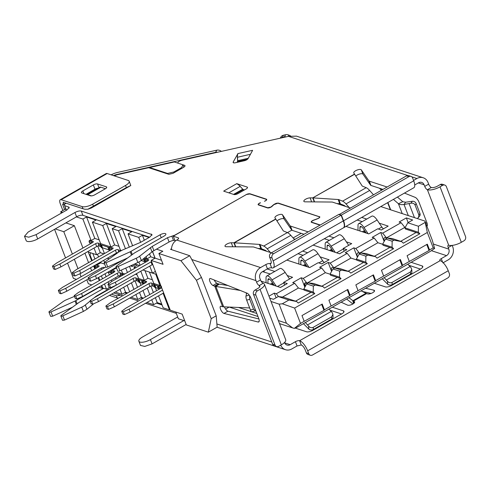 <?xml version="1.0" encoding="UTF-8"?>
<svg xmlns="http://www.w3.org/2000/svg" width="490" height="490" viewBox="0 0 490 490"><rect width="100%" height="100%" fill="white"/><g stroke="black" fill="none" stroke-linecap="round" stroke-linejoin="round"><path stroke-width="0.73" d="M112.216 273.242A1.629 0.576 159 0 1 111.028 273.126A1.629 0.576 159 0 1 111.022 273.102L111.028 273.126M110.893 270.449A1.629 0.576 -21 0 0 112.247 269.953A1.629 0.576 -21 0 0 112.375 269.88L112.461 269.555M159.752 288.855A1.629 0.576 159 0 1 158.558 288.739A1.629 0.576 159 0 1 158.552 288.714L157.48 285.915M155.777 274.192L149.438 272.109L153.811 283.49L154.528 283.722L153.872 284.806L154.35 284.843A1.629 0.576 159 0 1 154.828 284.886L157.247 285.682A1.629 0.576 159 0 1 157.455 285.842A1.629 0.576 159 0 1 157.462 285.866A1.629 0.576 -21 0 0 157.468 285.891A1.629 0.576 -21 0 0 159.783 285.566A1.629 0.576 -21 0 0 159.911 285.492L155.777 274.192L156.341 273.867M143.907 283.655L142.706 283.508L141.635 280.709M136.526 273.634L138.682 278.522A1.629 0.576 -21 0 0 137.819 279.441A1.629 0.576 -21 0 0 138.505 279.643A1.629 0.576 159 0 1 138.982 279.68L141.402 280.476A1.629 0.576 159 0 1 141.61 280.641A1.629 0.576 159 0 1 141.616 280.666L144.305 280.366L140.789 271.209M142.719 283.532L141.831 280.85M424.946 221.076L432.266 240.143L434.618 248.479L433.215 247.842L427.317 232.474L424.946 221.076L380.779 206.566M361.724 217.419L366.747 219.067M379.229 223.164L388.196 226.111L381.367 230.006L377.723 228.806L368.786 233.895L345.958 226.398M365.589 232.113L364.309 231.69M328.882 236.125L333.904 237.773M346.381 241.876L351.71 243.622L343.171 248.491L344.201 251.174M332.747 250.825L331.461 250.402M343.171 248.491L346.816 249.686L339.588 253.802L313.116 245.104M295.25 239.236L293.816 238.765M306.471 265.788L305.184 265.366M302.606 251.094L307.628 252.742M320.105 256.84L329.078 259.786L321.85 263.902L318.206 262.707L309.668 267.571L286.84 260.074M267.24 268.973L274.78 271.448M287.263 275.552L292.585 277.297L283.655 282.387L284.684 285.076M264.386 272.183L263.883 270.884M273.622 284.5L272.342 284.078M283.655 282.387L287.299 283.588L280.464 287.477L261.072 281.107M94.913 259.008L92.8 253.502L90.583 252.773L90.087 255.1L92.187 260.558M96.224 264.576L97.167 264.882L96.904 264.19M109.699 287.391L106.508 289.21L102.704 287.961L101.767 285.511M99.776 280.329L98.655 277.42M95.293 268.655L94.172 265.739M106.508 289.21L104.493 283.961M102.502 278.779L101.381 275.864M104.664 264.104L100.781 262.824L97.167 264.882M100.781 262.824L100.511 262.132M98.527 256.95L97.486 254.249M100.217 252.693L103.88 253.9M103.721 260.306L104.48 262.291M109.209 258.892L107.298 258.267L108.247 258.573L108.547 259.363M112.069 269.776L112.375 269.88L111.818 270.168L114.96 271.148L114.054 272.201L78.382 292.518L74.18 295.623L75.276 298.465L76.857 298.986L82.645 296.401L118.286 276.103L120.644 275.429M116.54 267.999L112.614 269.959M116.228 267.901L116.075 267.497M121.324 270.1L122.518 273.212L124.846 273.971M127.437 272.495L125.74 268.073M131.051 270.437L129.483 266.358M135.865 264.404L137.604 264.974L133.99 267.032L134.536 268.453M136.937 274.7L135.485 274.229M152.555 251.499L155.116 258.169L161.504 260.27M175.788 312.02L178.378 318.782L184.767 320.877M156.488 249.171L162.845 251.26L158.907 253.508L163.06 264.318L151.171 260.417L170.287 310.213L182.17 314.115L186.323 324.931L208.348 332.165L211.202 318.678L216.194 315.836L217.15 327.149L208.348 332.165M151.171 260.417L155.116 258.169M271.019 301.485L279.116 304.143L286.43 323.204L292.597 327.902L279.508 323.602M427.317 232.474L294.619 308.063L300.517 323.425L294.331 328.386L292.597 327.902M294.619 308.063L282.307 303.788L288.892 300.039L296.677 301.54L283.312 297.154L278.277 296.548L273.414 299.323L269.721 298.11M279.116 304.143L282.307 303.788M408.133 222.583L406.339 217.915L412.678 219.998L407.815 222.766L404.967 227.856L418.338 232.248L418.435 226.251L425.014 222.503M418.338 232.248L419.875 233.748L416.102 232.505L400.655 241.307L416.102 232.505L405.408 228.995L404.967 227.856M393.997 240.167L387.339 237.987L385.501 239.034L382.653 244.124L392.061 247.211L392.159 241.221L393.997 240.167L401.782 241.674L403.319 243.175L419.875 233.748M392.061 247.211L393.599 248.712L389.826 247.475L374.378 256.27L389.826 247.475L383.088 245.263L382.653 244.124M365.883 256.184L359.225 253.998L356.377 259.088L365.785 262.181L365.883 256.184L367.721 255.137L375.505 256.644L377.043 258.144L393.599 248.712M365.785 262.181L367.322 263.681L356.812 260.227L356.377 259.088M296.677 301.54L298.214 303.041L314.77 293.614L313.233 292.114L313.331 286.117L315.168 285.07L322.953 286.577L324.49 288.077L341.046 278.645L339.509 277.144L339.607 271.154L341.444 270.106L349.229 271.607L350.767 273.108L367.322 263.681M288.892 300.039L278.277 296.548M276.097 297.791L274.302 293.124L276.286 293.773L278.516 296.579M268.973 296.156L274.302 293.124M282.534 297.056L298.422 288.01L304.155 289.89M276.286 293.773L294.68 283.293L298.422 288.01M294.68 283.293L292.695 282.644L301.234 277.781L303.218 278.43L321.612 267.957L319.627 267.307L328.171 262.438L330.15 263.093L333.898 267.803L333.065 267.528A6.517 2.419 -119.7 0 0 332.024 267.558A6.517 2.419 -119.7 0 0 331.73 271.142A6.517 2.419 60.3 0 1 332.024 267.558A6.517 2.419 60.3 0 1 333.065 267.528L334.59 268.03M304.847 287.195L301.234 277.781M303.218 278.43L306.967 283.147L325.36 272.667L321.612 267.957M331.601 271.38L328.171 262.438M330.15 263.093L347.232 253.361L345.248 252.711L353.786 247.848L355.771 248.497L359.519 253.208L358.686 252.938A6.517 2.419 -119.7 0 0 357.645 252.969A6.517 2.419 -119.7 0 0 357.51 257.06A6.517 2.419 -119.7 0 1 357.645 252.969A6.517 2.419 -119.7 0 1 358.686 252.938L360.211 253.44M333.898 267.803L350.975 258.077L347.232 253.361M357.4 257.262L353.786 247.848M355.771 248.497L374.164 238.024L372.18 237.368L380.724 232.505L384.154 241.441M359.519 253.208L377.913 242.734L374.164 238.024M387.143 238.097L385.618 237.595A6.517 2.419 -119.7 0 0 384.577 237.626A6.517 2.419 60.3 0 1 385.618 237.595L386.451 237.871L404.844 227.391L401.096 222.681L399.117 222.031L406.339 217.915M380.724 232.505L382.702 233.154L386.451 237.871M384.577 237.626A6.517 2.419 -119.7 0 0 384.283 241.209A6.517 2.419 60.3 0 1 384.577 237.626M382.702 233.154L401.096 222.681M407.815 222.766L418.435 226.251M341.046 278.645L337.273 277.407L321.826 286.203L337.273 277.407L330.536 275.196L330.101 274.057L339.509 277.144M127.149 285.284L129.642 291.777M131.632 296.958L131.859 297.54L137.8 299.488L135.895 294.533M133.905 289.351L131.412 282.853M108.241 272.085L109.319 274.896M111.31 280.078L111.83 281.438M115.793 291.752L116.014 292.334L121.955 294.288L120.05 289.327M116.075 278.969L115.567 277.652M314.77 293.614L310.997 292.371L295.55 301.172L310.997 292.371L304.259 290.16L303.825 289.02L313.233 292.114M108.039 272.072A1.629 0.576 159 0 1 108.382 272.115L110.807 272.912A1.629 0.576 159 0 1 110.997 273.046M300.517 323.425L304.198 321.33L301.987 315.566L322.218 304.045L324.429 309.809L331.13 305.987L328.919 300.229L347.839 289.449L350.05 295.213L358.061 290.65L355.85 284.886L373.454 274.859L375.665 280.623L383.682 276.054L381.471 270.296L400.391 259.516L402.602 265.28L409.303 261.464L407.092 255.7L427.323 244.173L429.534 249.937L433.215 247.842M170.048 309.582L169.485 309.901L163.103 293.265M139.926 282.491L141.004 285.303M142.994 290.484L145.487 296.983M147.478 302.165L147.698 302.747L153.64 304.694L151.741 299.733M143.496 298.116L141.414 297.43L137.8 299.488M141.414 297.43L139.509 292.475M137.519 287.293L135.056 280.886M127.651 292.91L125.569 292.23L121.955 294.288M125.569 292.23L123.664 287.269M119.689 276.911L119.217 275.68M108.786 283.686L108.106 281.903M106.116 276.721L104.995 273.806M211.202 318.678L196.453 280.262L201.445 277.42L216.194 315.836M171.506 248.749L170.532 249.3L189.734 255.725L201.445 277.42M189.734 255.725L180.933 260.741L196.453 280.262M121.551 275.852L120.687 275.533L120.124 272.893L122.347 273.628L122.843 273.316A1.629 0.576 -21 0 0 121.979 274.235A1.629 0.576 -21 0 0 122.659 274.437A1.629 0.576 159 0 1 123.137 274.474L123.664 274.645M138.505 279.643L139.595 282.485A1.629 0.576 159 0 1 140.073 282.528L142.492 283.318A1.629 0.576 159 0 1 142.688 283.453M139.595 282.485A1.629 0.576 159 0 1 138.915 282.283L137.819 279.441M349.229 271.607L339.821 268.52L334.786 267.92L332.949 268.967L330.101 274.057M341.444 270.106L334.786 267.92M339.607 271.154L332.949 268.967M322.953 286.577L313.545 283.483L308.51 282.883L306.673 283.93L303.825 289.02M315.168 285.07L308.51 282.883M313.331 286.117L306.673 283.93M348.102 271.24L363.549 262.438L348.102 271.24M111.806 287.71L111.089 287.471M158.907 253.508L180.933 260.741M306.967 283.147L306.134 282.871A6.517 2.419 -119.7 0 0 305.092 282.901A6.517 2.419 -119.7 0 0 304.958 286.999L305.092 282.901L307.659 283.373M401.782 241.674L392.374 238.587L387.339 237.987M392.159 241.221L385.501 239.034M367.721 255.137L361.063 252.95L359.225 253.998M375.505 256.644L366.097 253.55L361.063 252.95M304.198 321.33L323.951 310.366L321.648 304.37M323.951 310.366L324.429 309.809M331.13 305.987L349.572 295.77L347.269 289.774M349.572 295.77L350.05 295.213M358.061 290.65L375.187 281.18L372.89 275.184M375.187 281.18L375.665 280.623M383.682 276.054L402.125 265.837L399.822 259.841M402.125 265.837L402.602 265.28M409.303 261.464L429.056 250.494L426.753 244.498M429.056 250.494L429.534 249.937M434.618 248.479L430.061 251.529L297.363 327.112L294.331 328.386M154.35 284.843L155.44 287.691A1.629 0.576 159 0 1 155.918 287.728L158.337 288.524A1.629 0.576 159 0 1 158.527 288.659M155.422 287.691L156.567 290.674M158.558 295.85L163.152 307.818L169.485 309.901M161.725 304.106L157.253 302.636L155.348 297.675M153.364 292.499L150.902 286.087M157.253 302.636L153.64 304.694M149.75 294.551L147.257 288.059M138.59 281.45L136.532 280.739L135.987 279.318L135.969 278.1L138.192 278.828A1.629 0.576 -21 0 1 138.682 278.522L144.066 280.286A1.629 0.576 -21 0 1 143.938 280.366A1.629 0.576 -21 0 1 143.503 280.574L145.726 281.303A2.034 0.717 -21 0 1 146.651 281.554A2.034 0.717 -21 0 1 145.738 282.608L110.072 302.924L105.871 306.03L106.961 308.878L108.547 309.398L107.457 306.55L105.871 306.03M160.708 285.254L160.15 285.572M133.99 267.032L135.92 267.663M155.44 287.691L154.76 287.483L153.872 284.806M154.424 286.619L152.378 285.946L151.833 284.525L151.814 283.306L154.038 284.035A1.629 0.576 -21 0 1 154.528 283.722L159.911 285.492A1.629 0.576 -21 0 1 159.783 285.566A1.629 0.576 -21 0 1 159.348 285.78L161.137 286.368M152.384 279.778L147.919 278.308L144.973 270.639M147.919 278.308L144.305 280.366M162.57 290.098L129.084 309.172L123.296 311.756L121.716 311.236L125.918 308.13L161.584 287.814A2.034 0.717 -21 0 0 161.669 287.765M160.444 288.628L159.232 288.2L158.686 286.773L159.348 285.78M158.686 286.773L160.787 287.465L161.571 286.509M160.787 287.465L161.039 288.126M121.716 311.236L122.806 314.078L124.393 314.598L123.296 311.756M129.084 309.172L130.175 312.02L124.393 314.598M163.66 292.947L130.175 312.02M160.297 288.549L159.232 288.2M151.833 284.525L153.878 285.192M153.934 285.211L153.921 284.819M151.814 283.306A2.034 0.717 -21 0 0 151.802 283.245A2.034 0.717 -21 0 0 148.911 283.649L113.239 303.965L107.457 306.55M154.436 286.656L152.378 285.946M152.335 285.835A2.034 0.717 -21 0 0 150.001 286.497L114.329 306.814L108.547 309.398M144.599 283.422L143.386 282.993L142.841 281.572L143.503 280.574M142.841 281.572L144.942 282.258L145.726 281.303M144.942 282.258L145.193 282.92M113.239 303.965L114.329 306.814M144.452 283.343L143.386 282.993M325.36 272.667L330.174 274.247M356.708 259.957L350.975 258.077M136.49 280.629A2.034 0.717 -21 0 0 134.156 281.291L98.49 301.607L92.702 304.192L91.115 303.671L90.025 300.823L91.612 301.344L92.702 304.192M116.338 285.125L94.227 297.724L90.025 300.823M91.612 301.344L97.394 298.765L98.49 301.607M97.394 298.765L133.066 278.443L134.156 281.291M135.969 278.1A2.034 0.717 -21 0 0 135.957 278.038A2.034 0.717 -21 0 0 133.066 278.443M139.283 281.677L138.633 281.432M138.578 281.413L136.532 280.739M135.987 279.318L138.033 279.992M377.913 242.734L382.727 244.314M120.111 272.838L120.124 272.893C119.725 272.391 118.752 272.507 117.208 273.249L81.554 293.559L75.766 296.144L74.18 295.623M112.908 273.01L111.702 272.581L111.15 271.16L111.818 270.168M111.15 271.16L113.257 271.852L114.035 270.897M113.257 271.852L113.508 272.507M75.766 296.144L76.857 298.986M81.554 293.559L82.645 296.401M120.142 274.112L122.188 274.786M112.761 272.936L111.702 272.581M121.587 275.833L120.687 275.533M104.511 267.767L104.284 267.693A2.034 0.717 -21 0 0 104.266 267.632A2.034 0.717 -21 0 0 101.375 268.036L65.709 288.353L59.921 290.938L58.341 290.417L62.536 287.312L98.208 266.995A2.034 0.717 -21 0 0 99.121 265.941A2.034 0.717 -21 0 0 98.19 265.69L95.697 264.876M88.506 278.835L66.799 291.201L61.017 293.779L59.431 293.259L58.341 290.417M96.885 267.748L95.458 267.246L94.913 265.825L97.412 266.646L98.19 265.69M95.133 265.194L94.913 265.825M97.412 266.646L97.663 267.307M59.921 290.938L61.017 293.779M65.709 288.353L66.799 291.201M96.922 267.73L95.458 267.246M404.844 227.391L405.169 227.501M143.686 259.002L144.758 261.801A1.629 0.576 -21 0 0 144.771 261.825A1.629 0.576 -21 0 0 145.959 261.948M143.429 258.763L143.454 258.769A1.629 0.576 159 0 1 143.662 258.934A1.629 0.576 159 0 1 143.668 258.959A1.629 0.576 -21 0 0 143.674 258.983A1.629 0.576 -21 0 0 145.989 258.659A1.629 0.576 -21 0 0 146.118 258.579L146.994 258.867L146.124 256.613M108.039 247.291L109.111 250.09A1.629 0.576 -21 0 0 109.117 250.114A1.629 0.576 -21 0 0 110.311 250.237M101.032 246.733L98.992 246.029L98.447 244.608L98.478 243.407L100.634 244.112A1.629 0.576 -21 0 1 101.124 243.806A1.629 0.576 -21 0 0 100.26 244.718A1.629 0.576 -21 0 0 100.946 244.927A1.629 0.576 159 0 1 101.424 244.963L107.806 247.058A1.629 0.576 159 0 1 108.014 247.223A1.629 0.576 -21 0 0 108.027 247.272A1.629 0.576 -21 0 0 110.342 246.948A1.629 0.576 -21 0 0 110.464 246.868L110.948 247.027L102.698 225.547L92.402 222.16L100.646 243.646L110.464 246.868A1.629 0.576 -21 0 1 110.342 246.948A1.629 0.576 -21 0 1 109.907 247.162L112.063 247.867A2.034 0.717 -21 0 1 113.123 248.099A2.034 0.717 -21 0 1 112.21 249.153L76.477 269.512L72.275 272.612L73.365 275.46L74.952 275.98L73.855 273.132L72.275 272.612M293.1 237.95L301.209 233.332M102.226 247.762L104.456 253.569M114.139 255.351L113.833 254.543M98.478 243.407A2.034 0.717 -21 0 0 98.466 243.285A2.034 0.717 -21 0 0 95.575 243.689L59.835 264.043L54.053 266.627L52.467 266.107L56.669 263.001L92.402 242.648A2.034 0.717 -21 0 0 93.314 241.595A2.034 0.717 -21 0 0 92.255 241.362L89.425 240.431L89.952 240.131L91.14 240.523L82.896 219.042L76.373 216.899M62.659 212.391L60.711 211.754L61.262 213.187M65.85 222.889L74.37 225.688L82.945 248.038M84.935 253.214L88.549 262.634M90.54 267.81L91.654 270.725M86.828 279.79L88.347 283.747L91.795 284.88M102.765 287.985L102.208 288.298L98.827 287.189M102.208 288.298L101.252 285.805M99.262 280.623L98.147 277.707M94.784 268.949L93.663 266.033M91.673 260.852L88.286 252.019L96.604 254.751L94.025 248.038M125.458 248.767L118.543 230.747L112.204 228.665L120.454 250.151L121.422 250.47M130.505 265.886L132.251 266.462L131.804 265.292M140.642 242.323L138.744 237.387L128.049 233.871L132.637 245.821M144.372 258.01L146.118 258.579A1.629 0.576 -21 0 1 145.989 258.659A1.629 0.576 -21 0 1 145.561 258.867L147.71 259.578A2.034 0.717 -21 0 1 148.77 259.81A2.034 0.717 -21 0 1 147.858 260.864L112.124 281.217L107.922 284.322L109.013 287.171L110.599 287.691L109.509 284.843L107.922 284.322M138.854 262.021L140.103 265.28M142.951 269.978L152.451 273.095L149.762 266.095M152.488 251.548L155.048 258.212L150.669 256.772L146.994 258.867M54.568 229.32L65.556 257.942M67.54 263.124L73.402 278.387L76.452 279.386M65.642 208.942L60.711 211.754M81.083 276.752L79.931 273.757M77.971 268.655L74.358 259.241M72.373 254.059L63.792 231.715L55.278 228.916M63.792 231.715L74.37 225.688M82.896 219.042L86.571 216.941L96.077 220.065L92.402 222.16M102.698 225.547L106.379 223.452L115.885 226.57L112.204 228.665M118.543 230.747L122.224 228.652L131.73 231.776L128.049 233.871M138.744 237.387L142.425 235.292L149.125 237.491M141.224 260.521L144.544 261.617A1.629 0.576 159 0 1 144.74 261.746M118.641 252.123L118.286 249.912L120.436 250.617A1.629 0.576 -21 0 1 120.932 250.31A1.629 0.576 -21 0 0 120.056 251.192M100.946 244.927L102.036 247.769A1.629 0.576 159 0 1 101.356 247.566L100.26 244.718M102.036 247.769A1.629 0.576 159 0 1 102.514 247.805L108.896 249.906A1.629 0.576 159 0 1 109.086 250.035M155.397 271.417L152.451 273.095M135.614 263.54L135.932 264.367L132.251 266.462M97.755 246.066L100.279 252.656L96.604 254.751M86.571 216.941L94.821 238.428L91.14 240.523M106.379 223.452L114.623 244.933L110.948 247.027M122.224 228.652L129.329 247.181M142.425 235.292L144.317 240.229M149.554 253.869L150.669 256.772M135.932 264.367L139.601 265.568M100.279 252.656L103.947 253.863M119.003 246.372L114.623 244.933M99.194 239.867L94.821 238.428M149.769 168.058L149.56 167.507L174.318 161.957L182.899 164.775L183.824 167.188M167.794 173.975L167.586 173.429L149.56 167.507M167.586 173.429L173.901 171.966L174.183 172.688M173.901 171.966L181.692 167.525L181.974 168.254M181.692 167.525L182.899 164.775M259.069 248.798L259.529 248.534M287.459 232.621L291.795 230.153M344.813 206.168L344.813 205.831M91.017 243.438L89.59 242.942L89.045 241.515L89.425 240.431M98.931 245.87A2.034 0.717 -21 0 0 96.665 246.537L60.932 266.891L55.143 269.476L53.563 268.955L52.467 266.107M92.255 241.362L91.52 242.329L91.777 243.003M54.053 266.627L55.143 269.476M59.835 264.043L60.932 266.891M98.447 244.608L100.475 245.276M101.075 246.715L101.724 246.96M359.93 230.986L359.936 227.458A4.073 1.513 60.3 0 1 360.322 226.472A4.073 1.513 60.3 0 1 363.249 228.61L366.214 233.05M368.106 233.675L363.978 227.489A7.326 2.72 -119.7 0 0 358.711 223.642A7.326 2.72 -119.7 0 0 358.006 225.412L358.006 230.355M362.245 221.627L357.124 220.041M383.566 228.75L383.517 228.732A3.259 1.213 60.3 0 1 381.826 227.054L377.116 220.01A7.326 2.72 -119.7 0 0 371.849 216.157L358.711 223.642M89.045 241.515L91.52 242.329M101.02 246.697L98.992 246.029M91.048 243.42L89.59 242.942M80.734 273.396L79.643 270.547L115.377 250.194L116.473 253.042L80.734 273.396L74.952 275.98M79.643 270.547L73.855 273.132M118.286 249.912A2.034 0.717 -21 0 0 118.268 249.79A2.034 0.717 -21 0 0 115.377 250.194M118.231 252.411A2.034 0.717 -21 0 0 116.473 253.042M333.372 251.762L330.407 247.321A4.073 1.513 -119.7 0 0 327.479 245.184A4.073 1.513 -119.7 0 0 327.087 246.164L327.087 249.698M325.164 249.061L325.164 244.118A7.326 2.72 60.3 0 1 325.868 242.354A7.326 2.72 60.3 0 1 331.136 246.201L335.264 252.381M329.402 240.339L324.276 238.746M348.696 245.343L344.274 238.716A7.326 2.72 -119.7 0 0 339.007 234.869L325.868 242.354M111.003 250.004L109.791 249.575L109.246 248.154L109.907 247.162M109.246 248.154L111.328 248.834L112.063 247.867M111.328 248.834L111.585 249.508M118.255 251.113L119.511 251.523M110.856 249.925L109.791 249.575M303.126 255.302L298 253.716M324.441 262.426L324.392 262.407A3.259 1.213 60.3 0 1 322.702 260.735L317.998 253.685A7.326 2.72 -119.7 0 0 312.73 249.833L299.592 257.317A7.326 2.72 -119.7 0 0 298.888 259.088L298.888 264.03M123.321 259.902L95.489 275.754L89.701 278.338L88.12 277.818L92.316 274.712L105.791 267.038M308.988 267.35L304.86 261.164A7.326 2.72 -119.7 0 0 299.592 257.317M307.095 266.725L304.131 262.285A4.073 1.513 -119.7 0 0 301.203 260.147A4.073 1.513 -119.7 0 0 300.811 261.133L300.811 264.661M116.295 267.368L96.579 278.602L90.797 281.187L89.211 280.666L88.12 277.818M89.701 278.338L90.797 281.187M95.489 275.754L96.579 278.602M151.631 261.611A2.034 0.717 -21 0 0 151.03 261.905L115.291 282.258L109.509 284.843M146.651 261.715L145.438 261.286L144.893 259.865L145.561 258.867M144.893 259.865L146.976 260.545L147.71 259.578M146.976 260.545L147.233 261.219M115.291 282.258L116.387 285.107L110.599 287.691M151.03 261.905L152.121 264.753L116.387 285.107M152.121 264.753A2.034 0.717 159 0 1 152.727 264.459M146.504 261.636L145.438 261.286M267.963 283.373L267.969 279.839A4.073 1.513 60.3 0 1 268.355 278.859A4.073 1.513 60.3 0 1 271.282 280.997L274.247 285.437M276.139 286.056L272.011 279.876A7.326 2.72 -119.7 0 0 266.744 276.029A7.326 2.72 -119.7 0 0 266.039 277.793L266.039 282.736M262.579 271.625L270.278 274.014M266.744 276.029L279.882 268.545A7.326 2.72 60.3 0 1 285.149 272.391L289.572 279.018M266.725 199.442L266.376 199.161C267.062 199.504 266.768 200.079 265.488 200.875L264.392 201.261A2.444 0.864 -21 0 0 265.335 200.827A2.444 0.864 -21 0 0 266.425 199.559A2.444 0.864 -21 0 0 266.113 199.314L249.477 193.844A2.444 0.864 -21 0 0 246.317 194.579L173.27 236.186L178.182 237.797L178.507 238.648M260.435 202.738A2.768 0.974 -21 0 0 258.132 204.667A2.768 0.974 -21 0 0 258.487 204.949L267.497 207.907A2.768 0.974 -21 0 0 271.074 207.074A2.768 0.974 -21 0 0 271.889 206.498L274.118 204.453A2.444 0.864 -21 0 1 277.995 203.215L319.192 216.745A2.444 0.864 -21 0 1 319.505 216.996A2.444 0.864 -21 0 1 318.408 218.258A2.444 0.864 -21 0 1 317.471 218.693L318.567 218.313C319.841 217.511 320.142 216.941 319.455 216.598L319.731 217.321M405.634 202.235L402.774 201.702L398.444 203.748C399.497 204.587 401.365 204.832 404.036 204.477L405.634 202.235L412.298 201.274L410.89 203.252L404.036 204.477L408.305 215.606M319.805 216.88L278.259 203.062L273.928 204.63M260.472 202.848C258.64 203.668 258.065 204.318 258.751 204.796L267.761 207.76L270.921 207.025L273.867 204.471M174.795 240.155A3.259 1.145 159 0 1 173.509 240.455L171.868 236.186L167.476 237.711L152.268 246.378L139.687 256.172L141.322 260.441A8.14 2.873 159 0 1 139.436 261.703A8.14 2.873 159 0 1 137.843 262.518L119.891 270.762A1.672 0.588 159 0 1 117.686 271.001L116.05 266.732A1.672 0.588 -21 0 0 118.249 266.493L119.891 270.762M173.509 240.455A4.888 1.721 -21 0 0 169.099 241.987A4.888 1.721 -21 0 0 169.093 241.987L153.909 250.641A8.14 2.873 -21 0 0 152.016 251.903L141.322 260.441M137.843 262.518L136.208 258.248A8.14 2.873 -21 0 0 137.8 257.434A8.14 2.873 -21 0 0 139.687 256.172M233.54 162.796L233.222 161.976A3.259 1.145 -21 0 0 233.148 162.478A3.259 1.145 -21 0 0 235.396 162.747L244.29 160.751A3.259 1.145 -21 0 0 246.666 159.832A3.259 1.145 -21 0 0 248.044 158.65L252.589 150.381M103.739 288.304L80.011 301.822A4.073 1.433 -21 0 0 79.852 301.907A4.073 1.433 -21 0 0 79.117 302.379L61.311 315.34A1.58 0.557 -21 0 0 60.864 315.995A1.58 0.557 -21 0 0 62.849 315.817L81.75 307.157A8.14 2.873 -21 0 0 85.321 304.988L90.123 301.074M74.48 296.395L66.775 299.611A8.14 2.873 -21 0 0 64.472 300.738A8.14 2.873 -21 0 0 63.088 301.62L49.545 311.315A1.672 0.588 -21 0 0 48.963 312.081A1.672 0.588 -21 0 0 51.021 311.916L75.044 301.038A4.073 1.433 -21 0 0 75.889 300.609L99.225 287.318M105.246 188.834L105.246 188.834A3.259 1.145 -21 0 0 104.836 188.503L100.873 187.204A6.517 2.419 -119.7 0 0 99.838 187.235L86.877 194.616M86.914 194.628A6.517 2.419 60.3 0 1 87.735 194.683L91.397 195.89M311.646 201.886L310.103 197.874A4.073 1.433 -21 0 0 305.785 199.13A4.073 1.433 -21 0 0 303.831 201.31A4.073 1.433 -21 0 0 305.148 201.831L331.883 202.039A3.259 1.145 -21 0 1 332.52 202.131L350.203 207.938M310.103 197.874L312.743 197.88L314.286 201.905M373.392 194.726L369.644 190.457A9.769 3.632 -119.7 0 0 366.202 187.688L362.52 186.188A3.259 1.292 -19.7 0 1 362.135 185.894L353.811 172.976A4.073 1.433 -21 0 1 353.755 172.872A4.073 1.433 -21 0 1 356.885 170.14A4.073 1.433 -21 0 1 361.302 169.846L368.946 180.933A3.259 1.145 -21 0 0 369.307 181.178L386.99 186.984M223.716 191.167L233.932 194.524A3.259 1.145 -21 0 0 238.14 193.544L246.023 189.054A3.259 1.145 -21 0 0 247.481 187.37A3.259 1.145 -21 0 0 247.07 187.039L247.395 187.891M236.811 183.793L236.627 183.726A9.769 3.632 -119.7 0 1 236.731 183.762A9.769 3.632 -119.7 0 1 240.161 186.396L228.836 192.846M236.756 183.652L247.07 187.039M233.222 161.976L237.932 153.633M237.509 161.657A1.788 0.643 77.4 0 0 237.607 161.241A1.788 0.643 77.4 0 0 237.613 160.72L237.393 157.278A6.352 2.285 -102.6 0 1 237.852 153.787L237.944 153.609A6.517 2.346 77.4 0 1 237.956 153.584L237.809 153.621M131.504 255.137L130.211 251.774L160.089 234.808A4.073 1.433 -21 0 1 165.871 234A4.073 1.433 -21 0 1 164.052 236.107L135.02 252.644A4.073 1.433 -21 0 0 134.291 253.11L116.522 266.039A1.672 0.588 -21 0 0 116.05 266.732M136.208 258.248L118.249 266.493M171.868 236.186L174.808 235.169L246.207 194.646M249.845 193.967L246.164 194.524M249.741 193.697L266.376 199.161L266.658 199.883M258.604 204.985L258.438 204.55L258.855 205.065M317.508 218.803L313.545 220.286C311.72 221.1 311.144 221.756 311.824 222.233L320.246 224.996M311.683 222.423L311.518 221.982L311.928 222.503M428.664 184.13L424.726 186.378A3.259 1.213 60.3 0 0 427.402 189.74A9.769 3.442 -21 0 0 440.038 186.812L442.666 185.318A3.259 2.799 -71.8 0 1 444.773 185.067A3.259 2.799 -71.8 0 1 446.384 186.666L465.5 236.462A3.259 2.799 -71.8 0 1 463.963 240.804L461.335 242.305A9.769 3.442 159 0 1 448.699 245.233L427.402 189.74L431.341 187.499A3.259 1.213 60.3 0 1 428.664 184.13L428.064 182.568A9.769 8.391 108.2 0 0 423.231 177.772A9.769 8.391 108.2 0 0 416.904 178.519L413.566 180.424M178.219 163.244C177.343 162.331 178.482 161.351 181.637 160.31L288.481 136.336L296.505 136.147L423.231 177.772M114.286 175.873L116.859 174.838L148.684 167.703L168.829 174.318L173.043 173.338L183.554 167.353C185.049 166.416 185.398 165.743 184.595 165.338L182.899 164.781M185.006 165.669L184.595 165.338L184.92 166.19M66.818 210.026L66.273 209.843A3.259 1.145 159 0 1 65.862 209.512L64.637 205.573C63.829 205.175 64.178 204.502 65.678 203.558L66.23 203.246M130.211 251.774L106.061 262.701L104.174 262.836L104.658 262.156L118.788 252.013L122.604 249.943L140.446 242.434L149.817 237.099L151.998 234.569L81.273 211.043C79.594 210.7 77.487 211.19 74.958 212.507L36.064 234.655L28.781 237.197L24.5 236.272L28.144 232.052L67.032 209.904L69.213 207.374L64.637 205.573L66.273 209.843M382.837 189.348L370.948 185.441A3.259 1.145 159 0 1 370.581 185.202L362.943 174.115A4.073 1.433 -21 0 0 359.727 173.999A4.073 1.433 -21 0 0 355.826 176.069M237.607 161.241L236.97 162.392M244.498 189.924L243.034 189.44A1.788 0.668 -119.7 0 0 243.365 189.673M127.651 257.942L107.708 266.964A1.58 0.557 159 0 1 105.816 267.105L104.192 262.873M149.609 237.215L82.914 215.312A4.888 1.721 -21 0 0 76.593 216.776L37.706 238.924A8.14 2.873 159 0 1 26.142 240.541L24.531 236.352M424.726 186.378L424.126 184.81A4.888 4.196 108.2 0 0 421.706 182.415A4.888 4.196 108.2 0 0 418.546 182.788L414.73 184.963M409.003 265.335L420.402 269.077M330.174 310.237L341.573 313.98M371.077 293.437L362.049 291.379M442.893 262.897L448.148 259.902A9.769 8.391 108.2 0 0 452.754 246.874L452.148 245.312M280.746 345.168A9.769 8.391 108.2 0 0 285.474 349.701A9.769 8.391 108.2 0 0 291.801 348.954L297.056 345.965L301.27 344.985L299.629 340.715L440.21 260.643A3.259 1.145 159 0 1 439.793 260.312A3.259 1.145 159 0 1 441.251 258.628L446.506 255.633A4.888 4.196 108.2 0 0 448.809 249.122L448.209 247.554A3.259 1.213 60.3 0 1 448.179 245.245A3.259 1.213 60.3 0 1 448.699 245.233M177.686 316.975L142.51 337.01A8.14 2.873 -21 0 0 138.866 341.23A8.14 2.873 -21 0 0 150.43 339.613L152.072 343.882L186.145 324.472M152.072 343.882L144.783 346.424L140.477 345.419M113.692 292.947L122.659 295.758M129.691 298.067L138.505 300.958M145.536 303.267L176.308 313.38M85.321 304.988L86.963 309.257L93.737 303.727M86.963 309.257L83.392 311.426L81.75 307.157M62.849 315.817L64.49 320.086L83.392 311.426M64.49 320.086L62.5 320.264L60.864 315.995M51.021 311.916L52.663 316.185L72.489 307.206M52.663 316.185L50.605 316.35L48.963 312.081M411.141 262.309L422.184 265.935A4.888 1.721 159 0 1 422.803 266.425A4.888 1.721 159 0 1 420.616 268.961L391.712 285.419A4.888 1.721 159 0 1 385.397 286.889L374.354 283.263M332.312 307.206L343.355 310.832A4.888 1.721 159 0 1 343.974 311.328A4.888 1.721 159 0 1 341.787 313.857L312.883 330.321A4.888 1.721 159 0 1 306.569 331.785L295.36 328.104M280.844 324.043L279.674 324.031M365.546 288.279L373.839 290.172A3.994 1.409 159 0 1 374.501 290.619A3.994 1.409 159 0 1 372.155 292.983A3.994 1.409 159 0 1 367.702 293.927L367.114 293.792M367.12 293.792L361.044 290.839M348.966 297.724L353.811 301.375L354.362 302.82M353.823 301.362L354.282 301.571A3.994 1.409 159 0 1 354.65 301.92A3.994 1.409 159 0 1 352.034 304.413A3.994 1.409 159 0 1 347.563 305.135L341.126 302.189M284.519 342.504L284.586 342.663A4.888 4.196 108.2 0 0 286.999 345.058A4.888 4.196 108.2 0 0 290.166 344.684L295.421 341.695A3.259 1.145 159 0 1 299.629 340.715A9.769 3.632 -119.7 0 1 307.659 350.816L308.755 353.664L306.379 352.88L305.282 350.038A4.888 1.813 -119.7 0 0 301.27 344.985M94.239 297.712L95.183 296.94A8.14 2.873 159 0 1 97.161 295.611L106.538 290.27A4.888 1.721 159 0 1 109.423 289.063M124.73 292.708L126.812 293.388M140.575 297.908L142.657 298.594M156.42 303.114L162.055 304.964M150.43 339.613L183.854 320.576M244.369 189.998L243.267 189.636A1.629 0.606 60.3 0 1 243.248 189.63A1.629 0.606 60.3 0 1 242.679 189.189L240.161 186.396L242.807 189.214A1.788 0.668 -119.7 0 0 243.034 189.44M236.627 183.726L223.752 191.057A9.769 3.632 60.3 0 1 224.647 191.474M236.823 183.799A9.61 3.571 60.3 0 1 236.915 183.83A9.61 3.571 60.3 0 1 240.284 186.421M425.614 222.821L427.072 223.183M294.57 239.622L290.821 235.353A9.769 3.632 -119.7 0 0 287.373 232.585L283.63 231.06A3.259 1.292 -19.7 0 1 283.238 230.766L275.827 219.146L234.306 242.795L259.314 244.394A3.259 1.292 -19.7 0 1 259.982 244.528L263.724 246.06A9.769 3.632 60.3 0 1 267.173 248.822L270.419 252.522M246.709 293.038L245.974 296.015A3.259 0.796 74.5 0 0 246.678 300.15L250.476 310.048A3.259 0.796 74.5 0 0 251.75 311.842L255.731 310.685M249.6 295.635L249.722 299.304L253.52 309.196L255.437 310.819M305.374 322.549L308.645 326.175L308.786 329.047A3.259 2.438 -2.8 0 0 313.337 329.482L331.73 319.002A3.259 2.438 -2.8 0 0 333.059 316.92L332.943 314.445L332.293 312.706L329.023 309.08M308.645 326.175C309.992 327.675 311.524 328.061 313.233 327.326L331.626 316.846L332.943 314.445M384.203 277.652L387.474 281.272L387.615 284.151A3.259 2.438 -2.8 0 0 392.165 284.58L410.559 274.106A3.259 2.438 -2.8 0 0 411.888 272.017L411.772 269.543L411.122 267.803L407.852 264.177M387.474 281.272C388.821 282.773 390.352 283.159 392.061 282.424L410.455 271.95L411.772 269.543M308.786 329.047L303.42 323.663M387.615 284.151L382.249 278.761M266.591 251.266A4.888 1.813 -119.7 0 0 265.237 250.28L261.495 248.749A3.259 1.292 160.3 0 0 260.827 248.614L257.967 248.43M307.671 324.852L331.32 311.383M386.5 279.949L410.148 266.48M271.227 262.922L270.027 263.602A4.888 1.813 -119.7 0 0 270.811 263.583A4.888 1.813 -119.7 0 0 270.768 260.117L269.678 257.268A3.259 2.799 -71.8 0 1 271.209 252.932L338.743 214.467L341.12 215.245L343.3 220.935A9.769 3.632 60.3 0 1 343.386 227.862L273.224 267.828A9.769 3.632 -119.7 0 0 273.144 260.894L272.054 258.052A3.259 2.799 -71.8 0 1 273.585 253.71L341.12 215.245M232.817 246.782L231.274 242.771L233.914 242.783L234.306 242.795L235.739 246.807M215.104 286.319A9.769 3.442 159 0 1 214.773 286.227L218.718 283.973A4.888 1.721 -21 0 0 218.877 284.029L215.104 286.319L240.216 290.435M224.481 306.93A4.067 1.513 -119.7 0 0 227.924 311.187L223.985 313.429A4.067 1.513 -119.7 0 1 220.892 309.986A4.067 1.513 -119.7 0 1 220.512 306.317A4.067 1.513 -119.7 0 1 220.886 306.238L222.638 306.703A9.769 3.442 -21 0 0 222.962 306.795L249.667 307.941M366.202 187.688L342.553 201.157A9.769 3.632 60.3 0 1 345.995 203.926L349.235 207.619M275.827 219.146L274.982 217.879A4.073 1.433 -21 0 1 274.927 217.774A4.073 1.433 -21 0 1 278.057 215.043A4.073 1.433 -21 0 1 282.473 214.749L290.117 225.835A3.259 1.145 -21 0 0 290.478 226.074L308.161 231.88M264.416 284.274L285.713 339.76A9.769 3.442 159 0 1 281.346 344.825L278.718 346.32A3.259 2.799 -71.8 0 1 276.611 346.571A3.259 2.799 -71.8 0 1 274.994 344.972L255.884 295.176A3.259 2.799 -71.8 0 1 257.415 290.833L260.043 289.339A9.769 3.442 -21 0 0 264.416 284.274A9.769 3.442 -21 0 0 263.173 283.287A3.259 1.213 -119.7 0 1 260.496 279.919L259.896 278.357A4.888 4.196 108.2 0 1 262.199 271.84L267.454 268.851A3.259 1.145 -21 0 1 271.668 267.871A9.769 3.632 -119.7 0 0 273.224 267.828M275.717 218.975L233.914 242.783L235.457 246.807M223.722 306.899L215.882 286.472L219.275 284.12L227.991 285.535M276.611 346.571L274.235 345.793A3.259 2.799 -71.8 0 1 272.618 344.194L253.508 294.398A3.259 2.799 -71.8 0 1 255.039 290.055L257.415 290.833M271.668 267.871L270.027 263.602A3.259 1.145 -21 0 0 265.819 264.582L260.564 267.577A9.769 8.391 108.2 0 0 255.958 280.599L256.558 282.167A3.259 1.213 -119.7 0 0 259.235 285.529A4.888 1.721 159 0 1 259.853 286.025A4.888 1.721 159 0 1 257.667 288.555L255.039 290.055M231.274 242.771A4.073 1.433 -21 0 0 226.956 244.026A4.073 1.433 -21 0 0 225.002 246.213A4.073 1.433 -21 0 0 226.319 246.733L253.054 246.942A3.259 1.145 -21 0 1 253.691 247.027L271.374 252.834M319.982 225.149L311.567 222.38A2.768 0.974 -21 0 1 311.211 222.105A2.768 0.974 -21 0 1 313.514 220.175L317.471 218.693M171.488 249.612A9.769 8.391 -71.8 0 1 176.743 240.039L177.135 239.818A3.259 1.145 -21 0 0 178.593 238.128A3.259 1.145 -21 0 0 178.182 237.797M175.714 240.719L174.912 240.455L173.27 236.186M304.008 234.251L292.12 230.343A3.259 1.145 159 0 1 291.752 230.104L284.114 219.018A4.073 1.433 -21 0 0 280.899 218.901A4.073 1.433 -21 0 0 276.991 220.972M218.877 284.029L219.275 284.12M352.874 303.99L346.675 299.023M417.4 218.595L419.734 215.931A3.259 2.689 -144.5 0 0 419.961 213.511L416.163 203.613A3.259 2.689 -144.5 0 0 412.298 201.274M418.534 217.609L418.895 215.006L415.091 205.108C414.264 203.497 412.862 202.878 410.89 203.252M223.985 313.429L258.101 322.01A4.888 1.813 -119.7 0 0 258.769 321.954A4.888 1.813 -119.7 0 0 258.732 318.488L250.929 298.171A4.888 1.813 -119.7 0 0 247.034 293.167L210.602 278.571A4.067 1.513 -119.7 0 0 209.861 278.559A4.067 1.513 -119.7 0 0 210.069 281.873A4.067 1.513 -119.7 0 0 212.93 285.511L214.773 286.227L222.638 306.703M218.387 283.839L218.712 283.967M214.461 286.123L218.393 283.857L216.868 283.263L212.93 285.511M353.529 303.567L352.806 300.799L365.822 293.388M345.407 206.364A4.888 1.813 -119.7 0 0 344.06 205.383L340.385 203.883A3.259 1.292 160.3 0 0 339.723 203.742L336.881 203.558M414.46 217.633L409.132 203.742M339.105 214.583L406.535 175.849A3.259 2.799 -71.8 0 1 408.642 175.598L411.018 176.382A3.259 2.799 -71.8 0 1 412.629 177.98L413.719 180.822A9.769 3.632 60.3 0 1 413.805 187.756L343.649 227.715A9.769 3.632 -119.7 0 0 343.563 220.788L341.377 215.098L408.911 176.633A3.259 2.799 -71.8 0 1 411.018 176.382M342.553 201.157L338.872 199.657A3.259 1.292 -19.7 0 0 338.21 199.522L313.135 197.899L314.568 201.905M440.21 260.643A9.769 3.632 60.3 0 1 448.24 270.743L449.33 273.585A3.259 2.799 -71.8 0 1 447.793 277.928L312.473 355.011A3.259 2.799 -71.8 0 1 310.366 355.256L307.99 354.478A3.259 2.799 -71.8 0 1 306.379 352.88M227.924 311.187L258.904 318.972M214.191 280.011A4.067 1.513 -119.7 0 0 216.868 283.263M310.366 355.256A3.259 2.799 -71.8 0 1 308.755 353.664M366.489 293.651L353.339 301.142L354.099 303.108M339 214.314L341.377 215.098M354.656 174.244L312.743 197.88L354.546 174.073M397.439 197.078L402.774 201.702M402.229 213.609L398.444 203.748L393.397 199.375M431.341 187.499A4.888 1.721 -21 0 0 437.662 186.035L440.29 184.534A3.259 2.799 -71.8 0 1 442.397 184.289L444.773 185.067M160.089 234.808L161.21 237.724M106.061 262.701L107.696 266.97M354.221 302.985L353.541 301.252M382.145 189.122L381.098 189.722L381.741 189.973M381.098 189.722A4.067 1.513 60.3 0 1 379.536 188.264M426.906 226.184A4.888 1.813 60.3 0 0 426.937 226.166A4.888 1.813 60.3 0 0 426.9 222.699L419.097 202.388A4.888 1.813 60.3 0 0 415.202 197.378L404.458 193.078M237.944 153.609A6.517 2.346 77.4 0 0 237.472 157.192L237.693 160.634A1.629 0.588 -102.6 0 1 237.577 161.529A1.629 0.588 -102.6 0 1 237.577 161.535L237.123 162.362M252.191 151.098A6.517 2.346 -102.6 0 1 252.485 150.326L237.956 153.584M87.9 209.236L91.361 207.993L130.812 185.52A8.14 2.873 -21 0 0 130.806 185.514L126.347 187.596L87.894 209.224L84.862 209.261L82.975 208.746L63.167 202.241L63.988 204.373L62.671 203.987L62.677 204.563L64.588 209.542M118.88 294.514L118.721 295.629L116.4 295.819L111.481 294.202M82.975 208.746L82.155 206.615L61.158 199.718A5.702 2.119 -119.7 0 0 60.252 199.742A5.702 2.119 -119.7 0 0 60.301 203.785L62.885 210.516M91.373 284.739L91.495 285.051M109.405 295.39L117.214 297.951L116.4 295.819M86.001 194.328L94.987 189.207A3.259 1.145 159 0 1 98.208 188.16M63.988 204.373L66.064 203.191M118.439 298.159A8.14 2.873 159 0 1 117.214 297.951M118.721 295.629L120.595 295.078M105.228 188.846L94.717 194.83A3.259 1.145 159 0 1 90.509 195.81L81.793 192.944A3.259 1.145 159 0 1 81.377 192.613A3.259 1.145 159 0 1 82.835 190.929L93.345 184.938A3.259 1.145 159 0 1 97.559 183.964L106.275 186.825A3.259 1.145 159 0 1 106.685 187.156A3.259 1.145 159 0 1 105.228 188.846M82.155 206.615A8.14 2.873 -21 0 0 92.684 204.171L125.532 185.465A8.14 2.873 -21 0 0 129.17 181.245A8.14 2.873 -21 0 0 128.135 180.418L107.145 173.521L61.158 199.718M60.252 199.742L106.232 173.552A5.702 2.119 60.3 0 1 107.145 173.521M217.419 152.28A4.888 4.22 -151.2 0 0 215.594 152.335L116.479 174.569A4.888 1.721 -21 0 0 113.533 175.622M290.429 135.804L288.812 135.093L288.077 136.428M286.227 136.845A4.888 4.22 -151.2 0 0 284.402 136.9L282.301 137.371A4.888 4.22 -151.2 0 0 280.727 138.076M284.402 136.9L285.584 134.744A4.888 4.22 28.8 0 1 288.812 135.093M285.584 134.744L283.49 135.209L282.301 137.371M280.268 138.18L280.844 137.126A4.888 4.22 28.8 0 1 283.49 135.209M111.144 174.838A9.769 3.442 159 0 1 117.667 172.413L216.776 150.179A4.888 4.22 28.8 0 1 221.382 151.392M238.593 307.493L251.401 311.701M251.799 311.83L256.803 313.478M278.338 320.546L286.43 323.204M110.048 270.933L110.807 272.912M122.659 274.437L122.904 275.08M123.137 274.474L123.284 274.859M138.982 279.68L140.073 282.528M141.402 280.476L142.492 283.318M157.247 285.682L158.337 288.524M154.828 284.886L155.918 287.728M148.911 283.649L150.001 286.497M117.208 273.249L118.298 276.097M101.375 268.036L101.853 269.279M143.454 258.769L144.544 261.617M107.806 247.058L108.896 249.906M101.424 244.963L102.514 247.805M95.575 243.689L96.665 246.537M377.116 220.01L363.978 227.489M381.826 227.054L378.378 229.02M381.312 229.988L383.517 228.732M359.936 227.458L361.369 226.637M362.306 231.77L364.517 230.508M329.464 250.476L331.675 249.22M328.521 245.349L327.087 246.164M339.533 253.783L344.182 251.131M343.355 248.969L336.593 252.822M331.136 246.201L344.274 238.716M317.998 253.685L304.86 261.164M322.702 260.735L318.861 262.922M321.795 263.883L324.392 262.407M300.811 261.133L302.244 260.312M303.188 265.445L305.399 264.184M285.149 272.391L272.011 279.876M283.839 282.871L277.475 286.497M280.409 287.459L284.672 285.033M267.969 279.839L269.402 279.024M270.339 284.151L272.55 282.895M416.904 178.519L411.863 176.865M407.674 175.487L288.481 136.336M100.873 187.204L87.735 194.683M284.672 342.884L290.166 344.684M431.451 250.69L446.506 255.633M234.539 194.61L243.267 189.636M233.546 194.395L242.807 189.214M290.821 235.353L267.173 248.822M287.373 232.585L263.724 246.06M249.722 299.304L246.678 300.15M250.476 310.048L253.52 309.196M245.974 296.015L249.22 295.109M313.233 327.326L313.337 329.482M331.73 319.002L331.626 316.846M392.061 282.424L392.165 284.58M410.559 274.106L410.455 271.95M246.054 292.775L246.488 293.908M269.678 257.268L272.054 258.052M273.585 253.71L271.209 252.932M259.314 244.394L260.827 248.614M259.982 244.528L261.495 248.749M369.644 190.457L345.995 203.926M273.144 260.894L343.3 220.935M176.743 240.039L260.564 267.577M267.454 268.851L265.819 264.582M290.478 226.074L292.12 230.343M290.117 225.835L291.752 230.104M284.114 219.018L282.473 214.749M274.994 344.972L272.618 344.194M255.884 295.176L253.508 294.398M418.895 215.006L419.961 213.511M416.163 203.613L415.091 205.108M263.173 283.287L259.235 285.529L259.725 286.809M191.78 259.522L255.958 280.599M281.346 344.825L260.043 289.339M216.88 323.964L271.779 341.996M260.496 279.919L256.558 282.167M259.161 321.403L258.101 322.01M406.535 175.849L408.911 176.633M338.21 199.522L339.723 203.742M338.872 199.657L340.385 203.883M448.24 270.743L307.659 350.816M343.563 220.788L413.719 180.822M390.702 209.824L387.896 202.511M442.666 185.318L440.29 184.534M131.063 251.339L132.294 254.561M151.876 235.347L151.386 234.073M82.914 215.312L81.273 211.043M76.593 216.776L74.958 212.507M36.064 234.655L37.706 238.924M69.09 208.152L68.6 206.878M167.458 237.717L169.093 241.987M153.903 250.641L152.268 246.378M152.016 251.903L150.381 247.634M369.307 181.178L370.948 185.441M368.946 180.933L370.581 185.202M362.943 174.115L361.302 169.846M461.335 242.305L440.038 186.812M114.311 292.597L114.495 293.075M106.538 290.27L106.673 290.631M97.161 295.611L97.302 295.972M75.889 300.609L77.126 303.831M76.336 304.406L75.044 301.038M295.421 341.695L297.056 345.965M354.282 301.571L354.613 302.428M373.839 290.172L374.305 291.391M343.355 310.832L343.845 312.112M422.184 265.935L422.674 267.209M390.34 209.708L387.633 202.658M424.126 184.81L418.331 182.911M441.251 258.628L442.617 262.187M448.809 249.122L433.564 244.112M448.209 247.554L451.939 245.429M427.329 225.614L426.802 225.915M237.577 161.535L247.425 159.324M237.613 160.72L248.259 158.264M250.445 154.283L237.393 157.278M63.369 204.171L62.677 204.563M92.684 204.171L93.504 206.308M106.275 186.825L106.6 187.676M97.559 183.964L98.998 187.713M93.345 184.938L94.987 189.207M82.835 190.929L83.87 193.63M126.347 187.596L125.532 185.465M90.221 208.262L91.361 207.993M116.608 174.899L116.479 174.569M216.776 150.179L215.594 152.335M158.558 288.739L157.468 285.891M122.408 275.362L121.979 274.235M229.081 307.114L225.614 309.086M257.979 316.534L229.332 307.12M144.771 261.825L143.674 258.983M109.117 250.114L108.027 247.272M365.032 231.28L363.494 232.156M332.189 249.986L330.646 250.868M305.913 264.955L304.37 265.831M273.065 283.661L271.527 284.543M266.591 199.987L266.425 199.559M319.67 217.419L319.505 216.996M285.474 349.701L217.027 327.216M138.866 341.23L140.508 345.499M130.806 185.514L129.17 181.245"/></g></svg>
